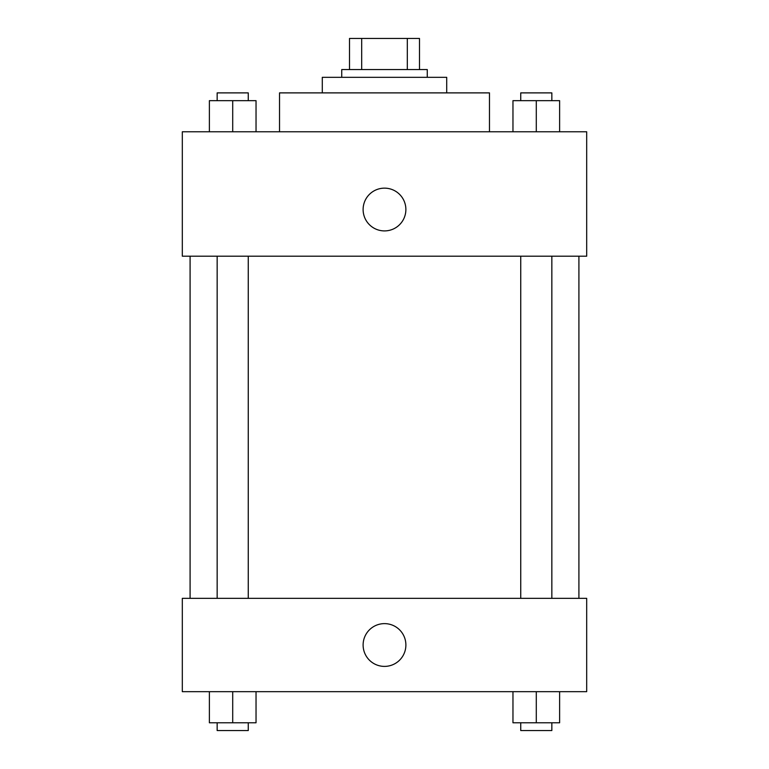<?xml version="1.0" encoding="UTF-8"?>
<svg xmlns="http://www.w3.org/2000/svg" width="769" height="769" viewBox="0 0 769 769"><rect width="100%" height="100%" fill="white"/><g stroke="black" fill="none" stroke-linecap="round" stroke-linejoin="round"><path stroke-width="1.15" d="M361.68 69.556L361.68 38.45L349.511 38.45L349.511 69.556L349.511 38.45M361.68 38.45L419.49 38.45L419.49 69.556M407.32 69.556L407.32 38.45M341.734 77.333L341.734 69.556L427.266 69.556L427.266 77.333M322.288 92.886L322.288 77.333L446.712 77.333L446.712 92.886M279.522 131.768L279.522 92.886L489.478 92.886L489.478 131.768M182.311 131.768L586.689 131.768L586.689 256.192L182.311 256.192L182.311 131.768M363.112 209.533A21.388 21.388 0 0 1 395.189 191.01A21.388 21.388 0 0 1 395.189 228.047A21.388 21.388 0 0 1 363.112 209.533M182.311 598.349L586.689 598.349L586.689 691.667L182.311 691.667L182.311 598.349M384.5 666.396A21.388 21.388 0 0 1 365.977 634.319A21.388 21.388 0 0 1 403.023 634.319A21.388 21.388 0 0 1 384.5 666.396M512.961 691.667L512.961 722.773L559.621 722.773L559.621 691.667L559.621 722.773M536.291 722.773L536.291 691.667M551.844 722.773L551.844 730.55L520.738 730.55L520.738 722.773M209.379 691.667L209.379 722.773L256.039 722.773L256.039 691.667L256.039 722.773M232.709 722.773L232.709 691.667M248.262 722.773L248.262 730.55L217.156 730.55L217.156 722.773M512.961 131.768L512.961 100.662L559.621 100.662L559.621 131.768L559.621 100.662M536.291 131.768L536.291 100.662M551.844 100.662L551.844 92.886L520.738 92.886L520.738 100.662M209.379 131.768L209.379 100.662L256.039 100.662L256.039 131.768L256.039 100.662M232.709 131.768L232.709 100.662M248.262 100.662L248.262 92.886L217.156 92.886L217.156 100.662M578.913 598.349L578.913 256.192M190.087 598.349L190.087 256.192M520.738 256.192L520.738 598.349M551.844 256.192L551.844 598.349M248.262 598.349L248.262 256.192M217.156 598.349L217.156 256.192"/></g></svg>
